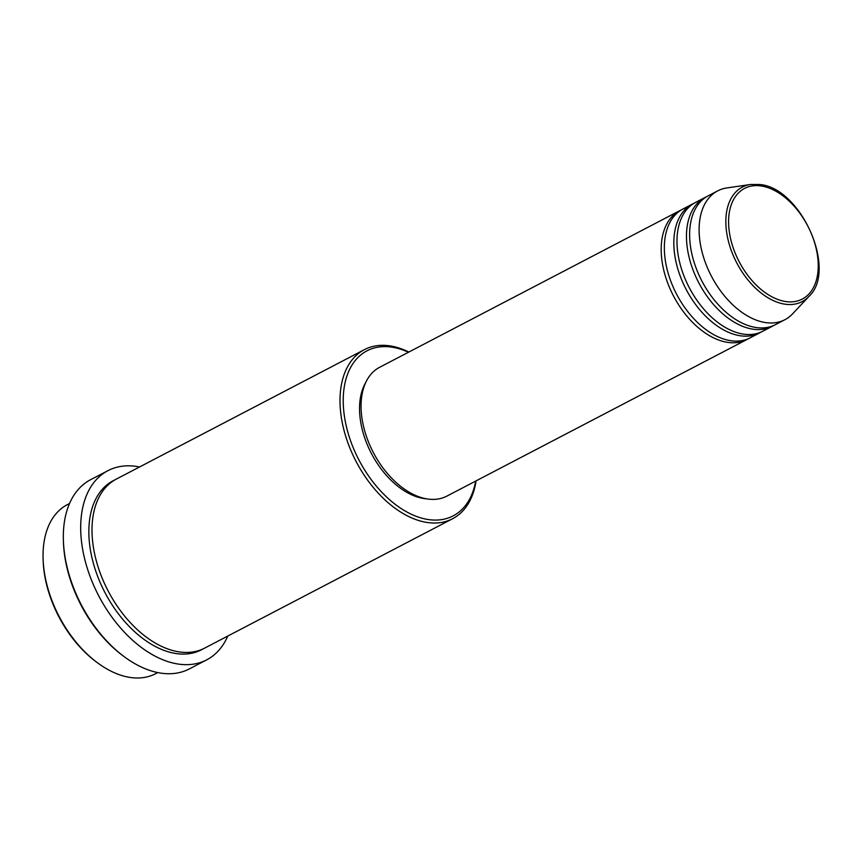 <?xml version="1.0" encoding="UTF-8"?>
<svg xmlns="http://www.w3.org/2000/svg" width="862" height="862" viewBox="0 0 862 862"><rect width="100%" height="100%" fill="white"/><g stroke="black" fill="none" stroke-linecap="round" stroke-linejoin="round"><path stroke-width="1.29" d="M748.561 338.615A72.656 45.029 -117.6 0 1 746.998 339.488A72.656 45.029 -117.6 0 1 727.948 342.408A72.656 45.029 -117.6 0 1 667.371 282.122A72.656 45.029 -117.6 0 1 679.773 210.662A72.656 45.029 -117.6 0 1 681.379 209.897M761.189 332.021A72.656 45.029 -117.6 0 1 759.637 332.894L750.166 337.839A72.656 45.029 -117.6 0 1 731.105 340.759A72.656 45.029 -117.6 0 1 670.528 280.473A72.656 45.029 -117.6 0 1 682.941 209.013L692.412 204.068A72.656 45.029 -117.6 0 1 694.018 203.303M759.637 332.894A72.656 45.029 -117.6 0 1 740.587 335.814A72.656 45.029 -117.6 0 1 680.01 275.528A72.656 45.029 -117.6 0 1 692.412 204.068M773.828 325.427A72.656 45.029 -117.6 0 1 772.277 326.299L762.795 331.245A72.656 45.029 -117.6 0 1 743.744 334.165A72.656 45.029 -117.6 0 1 683.167 273.879A72.656 45.029 -117.6 0 1 695.569 202.419L705.051 197.473A72.656 45.029 -117.6 0 1 706.657 196.708M772.277 326.299A72.656 45.029 -117.6 0 1 753.226 329.219A72.656 45.029 -117.6 0 1 692.649 268.933A72.656 45.029 -117.6 0 1 705.051 197.473M808.965 296.409L792.598 313.843A72.656 45.029 -117.6 0 1 784.916 319.705L775.434 324.651A72.656 45.029 -117.6 0 1 756.383 327.571A72.656 45.029 -117.6 0 1 695.806 267.285A72.656 45.029 -117.6 0 1 708.208 195.825L717.69 190.879A72.656 45.029 -117.6 0 1 726.903 187.938L750.554 184.479A64.585 40.029 -117.6 0 0 729.241 244.226A64.585 40.029 -117.6 0 0 785.185 304.221A64.585 40.029 -117.6 0 0 808.965 296.409C837.648 270.065 800.873 187.571 759.648 184.511L750.554 184.479M69.542 503.505L67.43 504.604A95.359 59.101 62.4 0 0 43.1 558.888A95.359 59.101 62.4 0 0 97.223 662.598A95.359 59.101 62.4 0 0 130.647 677.521A95.359 59.101 62.4 0 0 155.656 673.685L157.778 672.586M408.459 352.256A93.085 57.689 62.4 0 0 391.445 347.084A93.085 57.689 62.4 0 0 345.888 424.319A93.085 57.689 62.4 0 0 428.748 519.614A93.085 57.689 62.4 0 0 475.684 481.071M476.072 480.877A95.359 59.101 -117.6 0 1 452.636 518.719A95.359 59.101 -117.6 0 1 427.627 522.544A95.359 59.101 -117.6 0 1 348.119 443.424A95.359 59.101 -117.6 0 1 364.4 349.638A95.359 59.101 -117.6 0 1 389.408 345.802A95.359 59.101 -117.6 0 1 408.836 352.052M107.987 470.641L90.607 479.703A106.716 66.137 62.4 0 0 63.389 540.442A106.716 66.137 62.4 0 0 123.956 656.51A106.716 66.137 62.4 0 0 161.356 673.2A106.716 66.137 62.4 0 0 189.349 668.912L206.718 659.85A106.716 66.137 -117.6 0 1 178.736 664.128A106.716 66.137 -117.6 0 1 89.767 575.59A106.716 66.137 -117.6 0 1 107.987 470.641A106.716 66.137 -117.6 0 1 135.97 466.353A106.716 66.137 -117.6 0 1 139.547 466.967M452.636 518.719L204.628 648.138A95.359 59.101 -117.6 0 1 179.619 651.963A95.359 59.101 -117.6 0 1 100.121 572.842A95.359 59.101 -117.6 0 1 116.392 479.056L364.4 349.638M746.998 339.488L446.872 496.113A72.656 45.029 -117.6 0 1 427.811 499.033A72.656 45.029 -117.6 0 1 367.244 438.747A72.656 45.029 -117.6 0 1 379.646 367.287L679.773 210.662M426.528 498.829A70.382 43.628 -117.6 0 1 424.201 498.57A70.382 43.628 -117.6 0 1 370.649 452.011A70.382 43.628 -117.6 0 1 365.79 382.416M227.783 636.048A106.716 66.137 -117.6 0 1 206.718 659.85M784.916 319.705A72.656 45.029 -117.6 0 1 765.855 322.625A72.656 45.029 -117.6 0 1 705.288 262.339A72.656 45.029 -117.6 0 1 717.69 190.879M97.223 662.598L95.984 661.682A93.085 57.689 -117.6 0 1 43.154 560.429L43.1 558.888M123.956 656.51L122.716 655.583A104.442 64.725 -117.6 0 1 63.432 541.982L63.389 540.442M785.918 301.571A62.398 38.671 62.4 0 0 816.454 249.808A62.398 38.671 62.4 0 0 760.92 185.933A62.398 38.671 62.4 0 0 730.373 237.696A62.398 38.671 62.4 0 0 785.918 301.571M203.033 648.924A95.359 59.101 -117.6 0 1 176.462 653.611A95.359 59.101 -117.6 0 1 96.479 573.155A95.359 59.101 -117.6 0 1 114.84 479.918"/></g></svg>
